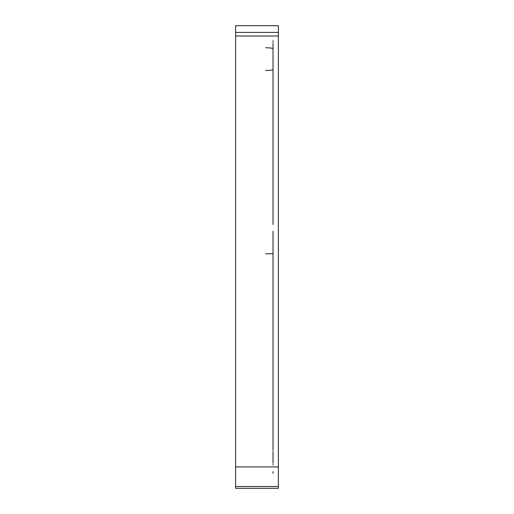 <?xml version="1.0" encoding="UTF-8"?>
<svg xmlns="http://www.w3.org/2000/svg" width="514" height="514" viewBox="0 0 514 514"><rect width="100%" height="100%" fill="white"/><g stroke="black" fill="none" stroke-linecap="round" stroke-linejoin="round"><path stroke-width="0.77" d="M235.63 466.943L235.63 35.999L278.37 35.999L278.37 466.943L235.63 466.943L235.63 486.501L278.37 486.501L278.37 466.943M278.37 486.501L278.37 488.3L235.63 488.3L235.63 486.501M278.37 35.999L278.37 25.7L235.63 25.7L235.63 35.999M273.03 218.758L273.03 208.279M273.03 185.805L273.03 175.293M273.03 170.854L273.03 181.783M273.03 200.801L273.03 203.197M273.03 242.383L273.03 247.285M273.03 249.29L273.03 254.044M273.03 259.576L273.03 360.642M273.03 270.833L273.03 273.923M273.03 276.018L273.03 279.635M273.03 434.324L273.03 374.892M273.03 367.793L273.03 367.169M273.03 473.343L273.03 471.646M273.03 465.086L273.03 464.425M273.03 459.362L273.03 463.365M273.03 369.078L273.03 376.743M273.03 377.989L273.03 393.094M273.03 358.155L273.03 357.571M273.03 69.93L273.03 72.211M273.03 154.92L273.03 152.215M273.03 128.648L273.03 77.601M273.03 47.461L273.03 69.647A7.376 0.777 180 0 1 265.654 70.431M273.03 69.75L273.03 224.547M273.03 40.741L273.03 42.097M273.03 43.099L273.03 47.237M273.03 214.306L273.03 202.233M273.03 162.257L273.03 205.928M273.03 231.255L273.03 380.63M273.03 450.399L273.03 231.384M273.03 462.606L273.03 454.402M273.03 454.337L273.03 451.465M273.03 448.401L273.03 372.097M273.03 303.896L273.03 274.123M273.03 267.364L273.03 260.572M273.03 442.734L273.03 444.308M273.03 363.642L273.03 441.918M273.03 48.804A7.376 1.041 180 0 0 265.654 47.757M265.654 253.82L273.03 253.64M278.37 32.421L235.63 32.421"/></g></svg>
